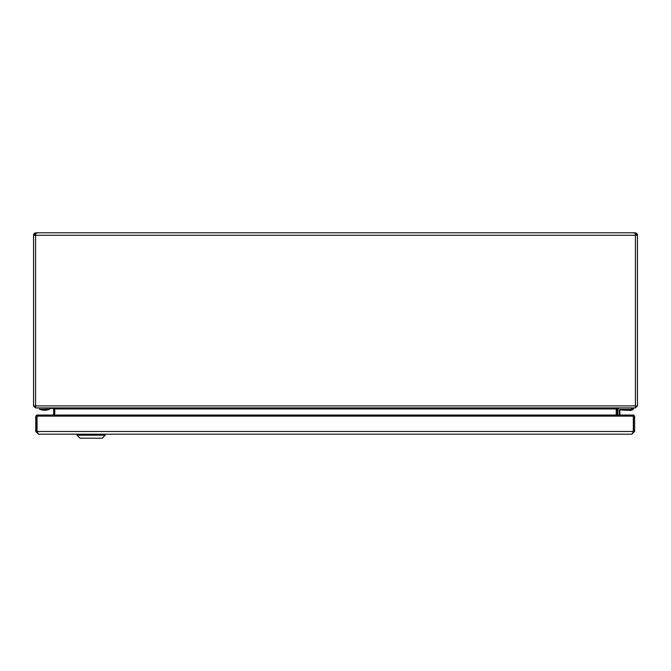 <?xml version="1.0" encoding="UTF-8"?>
<svg xmlns="http://www.w3.org/2000/svg" width="671" height="671" viewBox="0 0 671 671"><rect width="100%" height="100%" fill="white"/><g stroke="black" fill="none" stroke-linecap="round" stroke-linejoin="round"><path stroke-width="1.01" d="M636.443 405.905L635.437 406.911L635.437 407.918L618.327 407.918L617.32 408.924L617.32 415.064M39.43 232.787L35.11 232.98A2.516 2.516 0 0 0 33.55 235.303L35.563 235.303L35.563 232.98L36.133 232.787L634.867 232.787L635.437 232.98L635.437 235.303L637.45 235.303L637.45 405.905L635.437 407.918M33.55 235.303L33.55 405.905L35.563 405.905L35.63 407.918L635.37 407.918L635.437 405.905L637.45 405.905M616.313 415.064L616.339 408.622M54.754 415.064L54.754 408.924L52.741 407.918L618.259 407.918L616.246 408.924L616.246 415.064M35.597 406.911L35.563 407.918L33.55 405.905M54.661 408.622L53.68 408.924L52.673 407.918L35.563 407.918M53.68 408.924L53.68 415.064M54.687 408.924L54.687 415.064M35.563 406.911L34.556 405.905M36.066 233.793L35.496 233.911A1.51 1.51 0 0 0 34.556 235.303M35.11 232.98L35.496 233.911M637.45 235.303A2.516 2.516 0 0 0 635.89 232.98L631.57 232.787M635.89 232.98L635.504 233.911L634.934 233.793M636.443 235.303A1.51 1.51 0 0 0 635.504 233.911M619.333 415.064L619.333 410.434A1.006 1.006 0 0 1 620.34 409.427L631.411 409.427L631.411 407.918M617.823 415.064L617.823 410.434A2.516 2.516 0 0 1 620.34 407.918M633.424 408.924L632.418 409.931L633.424 408.924L633.424 407.918L631.411 409.931L620.843 409.931A1.006 1.006 0 0 0 619.836 410.937L619.836 415.064M632.418 409.427L633.424 408.421M630.908 409.427L621.749 409.931M632.418 409.931L631.411 409.931M631.008 410.434L621.749 410.031L631.008 410.434M35.764 431.47L36.771 431.47L36.771 416.121L35.764 416.121L35.764 431.47L38.482 434.187L631.914 434.187L633.34 431.47L633.29 415.064L37.106 415.064L37.056 416.121L633.34 416.121M38.482 434.187L37.056 431.47L37.056 416.121M632.518 416.121L633.525 416.121L633.575 415.064L634.632 416.121L634.632 431.47L631.914 434.187M634.632 416.121L633.625 416.121L633.214 432.577M36.771 431.47L37.182 432.577M36.771 416.121L37.098 415.097M35.764 416.121L36.821 415.064M36.821 416.07L36.871 431.059A2.021 2.021 0 0 0 37.081 431.948M37.878 416.121L36.871 416.121M633.315 431.948A2.021 2.021 0 0 0 633.525 431.059L633.34 431.059M633.525 416.121L633.525 431.059M105.213 435.194L77.031 435.194L80.05 438.213L102.193 438.213L105.213 435.194L105.213 434.187M53.504 408.354L51.004 407.918M49.704 408.463L53.571 408.463L49.704 408.463M49.579 409.276L39.664 409.276A13.336 13.336 0 0 0 49.579 409.276L49.704 407.918M35.563 235.303L35.563 405.905L635.437 405.905L635.437 235.303L35.563 235.303M616.313 408.924L617.32 408.924M616.246 408.924L54.754 408.924M37.056 431.47L633.34 431.47M634.632 431.47L633.625 431.47M51.592 408.043L49.704 408.043M39.664 409.276L49.704 409.092M77.031 435.194L77.031 434.187M39.539 409.092L39.539 407.918"/></g></svg>
